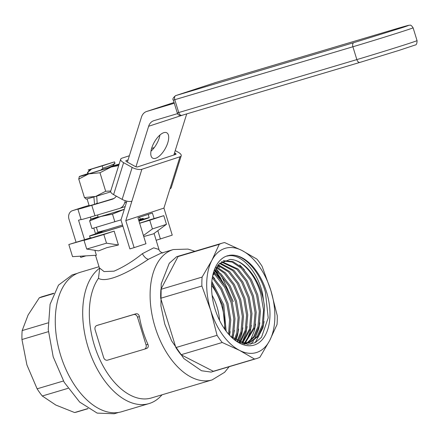 <?xml version="1.0" encoding="UTF-8"?>
<svg xmlns="http://www.w3.org/2000/svg" width="439" height="439" viewBox="0 0 439 439"><rect width="100%" height="100%" fill="white"/><g stroke="black" fill="none" stroke-linecap="round" stroke-linejoin="round"><path stroke-width="0.66" d="M143.432 235.551L152.421 228.938L166.463 224.329L153.518 233.855L143.74 236.544M166.463 224.329L163.802 215.664L149.255 219.988A31.191 0.412 162.9 0 1 139.635 223.188M152.421 228.938L149.754 220.268L163.802 215.664M149.754 220.268L139.657 223.275M91.114 238.075L68.819 244.518L72.55 256.65L96.393 255.235L94.879 250.301M68.819 244.518L90.176 237.954M91.065 237.905A31.191 0.412 162.9 0 1 90.215 238.064A31.191 0.412 162.9 0 1 91.219 237.642M106.507 243.173L103.84 234.508L114.162 231.123L118.426 244.989L106.803 247.667L98.638 250.872L86.713 249.056L106.507 243.173L118.426 244.989M114.162 231.123A31.191 0.412 162.9 0 1 102.77 234.552A31.191 0.412 162.9 0 1 94.369 237.005L84.047 240.391L86.713 249.056M103.84 234.508L84.047 240.391M160.883 253.248L148.53 259.219C131.327 270.868 107.193 283.682 98.462 278.315A68.007 39.576 73.4 0 0 94.319 345.136A68.007 39.576 73.4 0 0 151.312 397.986L212.097 379.916A68.007 39.576 -106.6 0 1 155.099 327.066A68.007 39.576 -106.6 0 1 173.334 249.544L160.883 253.248M96.805 325.513A3.627 2.947 71.8 0 1 96.871 325.491L133.621 314.565A3.627 2.947 71.8 0 1 137.517 317.194L146.044 344.922A3.627 2.947 71.8 0 1 144.349 349.208A3.627 2.947 71.8 0 1 144.288 349.23L107.533 360.156A3.627 2.947 71.8 0 1 103.637 357.533L95.109 329.799A3.627 2.947 71.8 0 1 96.805 325.513L135.986 313.792C137.742 313.512 138.872 314.445 139.382 316.579A68.007 39.576 73.4 0 0 142.785 330.726A68.007 39.576 73.4 0 0 147.916 344.308C148.689 346.344 148.267 347.726 146.653 348.456L144.415 349.186M99.483 268.273A72.72 42.32 73.4 0 0 88.036 347.084A72.72 42.32 73.4 0 0 148.98 403.6A72.72 42.32 73.4 0 0 162.007 394.809M99.027 266.72L80.112 272.345A72.72 42.32 73.4 0 0 60.609 355.239A72.72 42.32 73.4 0 0 121.559 411.755L148.98 403.6M98.462 278.315L99.571 269.425L99.368 267.834L104.076 271.582L114.036 271.165C123.738 266.945 133.176 261.117 142.357 253.676L153.71 247.837L158.995 249.495L154.062 233.455L156.163 240.281L172.242 235.134L163.923 208.097L125.806 220.597L134.125 247.634L129.884 248.897L120.983 219.966L126.876 201.139M140.134 220.636L143.531 219.132A31.191 0.412 162.9 0 1 149.2 217.645A31.191 0.412 162.9 0 1 138.993 221.108M122.887 226.167A31.191 0.412 162.9 0 1 102.133 232.472A31.191 0.412 162.9 0 1 89.572 235.984A31.191 0.412 162.9 0 1 97.195 233.356M122.871 226.101A26.296 0.346 162.9 0 1 104.839 231.583A26.296 0.346 162.9 0 1 94.253 234.552A26.296 0.346 162.9 0 1 97.035 233.526M230.815 336.548L247.508 344.412L255.18 342.7L261.512 337.328L268.191 317.809L265.441 292.33C259.284 270.095 242.888 253.259 229.778 255.268A46.605 27.125 -106.6 0 1 266.561 291.984A46.605 27.125 -106.6 0 1 263.038 338.705A46.605 27.125 -106.6 0 1 231.452 337.174A46.605 27.125 -106.6 0 1 215 308.897A46.605 27.125 -106.6 0 1 212.893 274.77A46.605 27.125 -106.6 0 1 227.078 255.899L226.968 256.151C239.656 252.293 257.002 269.694 262.489 293.247L264.492 306.806L263.384 324.904L258.143 336.417L249.742 342.607L240.133 342.744M264.492 306.806A42.978 25.012 73.4 0 0 261.726 293.482A42.978 25.012 73.4 0 0 230.003 259.471L219.308 263.685L212.624 276.016M242.866 343.699L249.347 342.733M249.5 341.893L248.765 342.892L257.056 336.675L262.231 325.25L263.548 310.154L260.788 293.762C255.372 274.49 241.746 259.246 230.003 259.471M244.644 344.11L246.027 343.55M246.575 343.287L253.588 336.867L257.989 326.512L259.312 311.416L256.546 295.024L250.17 279.819L241.181 268.103L232.149 262.072L223.221 260.931M223.638 260.733L232.889 261.573L242.328 267.763L251.317 279.478L257.698 294.679L260.459 311.07L259.142 326.166L254.532 336.823L247.179 343.21M246.625 343.452L244.666 344.116M244.293 343.369L253.753 327.768L255.07 312.678L252.31 296.281L245.928 281.081L236.939 269.365L221.399 261.99M221.904 261.666L238.092 269.025L247.08 280.735L253.457 295.941L256.217 312.332L254.9 327.428L244.918 343.38M244.391 343.704L243.936 343.967M241.911 343.128L249.511 329.03L250.828 313.934L248.068 297.543L241.686 282.343L232.697 270.627L219.566 263.449M220.054 263.016L233.85 270.281L242.838 281.997L249.215 297.203L251.981 313.594L250.658 328.69L242.569 343.227M239.496 342.469L245.269 330.293L246.586 315.197L243.826 298.805L237.444 283.599L228.456 271.889L217.821 265.288M218.282 264.75L229.608 271.543L238.596 283.259L244.978 298.465L247.739 314.856L246.416 329.952L240.117 342.738M237.076 341.218L241.027 331.555L242.344 316.459L239.584 300.067L233.208 284.862L224.219 273.146L216.186 267.549M216.614 266.89L225.366 272.806L234.355 284.521L240.737 299.722L243.497 316.118L242.18 331.209L237.751 341.602M234.448 339.523L236.786 332.811L238.108 317.721L235.342 301.33L228.966 286.124L219.977 274.408L214.682 270.287M215.077 269.491L221.124 274.068L230.113 285.784L236.495 300.984L239.255 317.375L237.938 332.471L235.183 340.033M231.616 337.273L232.549 334.074L233.866 318.977L231.106 302.586L224.724 287.386L215.736 275.67L213.349 273.601M213.694 272.635L216.888 275.33L225.876 287.04L232.253 302.246L235.013 318.637L233.696 333.733L232.407 337.948M228.576 334.161L229.586 319.526L226.864 303.848L220.822 289.246L212.311 277.722M212.531 276.482L221.635 288.302L228.011 303.508L230.777 319.899L229.427 335.105M225.191 329.876L222.622 305.11L211.702 283.106M211.828 281.498L223.775 304.77L226.151 331.182M211.603 285.388A42.254 24.589 -106.6 0 1 221.591 305.429A42.254 24.589 -106.6 0 1 224.565 328.987M219.555 320.404A36.267 21.11 73.4 0 0 217.02 306.888A36.267 21.11 73.4 0 0 212.097 295.31M144.349 349.208L146.653 348.456M256.727 358.509L215.533 370.757A60.209 35.038 -106.6 0 1 213.321 371.284L181.033 354.739A60.209 35.038 -106.6 0 1 175.863 347.567L160.696 298.273A60.209 35.038 -106.6 0 1 160.91 289.328L178.036 256.579A60.209 35.038 -106.6 0 1 181.214 255.339L222.408 243.091A60.209 35.038 -106.6 0 1 224.614 242.564L241.971 250.477L256.903 259.109A60.209 35.038 -106.6 0 1 262.078 266.286L270.874 290.569L277.239 315.581A60.209 35.038 -106.6 0 1 277.031 324.52L269.678 340.532L259.904 357.269A60.209 35.038 -106.6 0 1 256.727 358.509A60.209 35.038 -106.6 0 1 254.516 359.036L239.584 350.404L222.227 342.491A60.209 35.038 -106.6 0 1 217.058 335.319L210.687 310.307L201.891 286.019A60.209 35.038 -106.6 0 1 202.105 277.08L211.878 260.343L219.231 244.331A60.209 35.038 -106.6 0 1 222.408 243.091M214.479 270.726L215.708 271.357A60.209 35.038 -106.6 0 1 220.883 278.535L221.454 280.4M178.036 256.579L219.231 244.331M160.91 289.328L202.105 277.08M160.696 298.273L201.891 286.019M175.863 347.567L217.058 335.319M181.033 354.739L222.227 342.491M213.321 371.284L254.516 359.036M143.344 219.335A26.296 0.346 162.9 0 1 144.519 219.088A26.296 0.346 162.9 0 1 138.965 221.02M241.971 250.477A54.403 31.663 -106.6 0 1 270.874 290.569A54.403 31.663 -106.6 0 1 269.678 340.532A54.403 31.663 -106.6 0 1 239.584 350.404A54.403 31.663 -106.6 0 1 210.687 310.307A54.403 31.663 -106.6 0 1 211.878 260.343A54.403 31.663 -106.6 0 1 241.971 250.477M229.778 255.268L227.078 255.899M264.069 321.524L262.966 327.79L255.196 342.689M239.743 264.958L244.358 269.82M259.833 322.786L258.725 329.052L254.516 339.457M253.742 340.631L250.713 344.181M255.591 324.042L254.488 330.315L250.274 340.719M251.349 325.304L250.246 331.577L246.032 341.981M244.885 343.677L244.567 344.099M247.108 326.567L246.005 332.839L241.867 343.122M217.332 265.902L219.659 267.45M242.866 327.829L241.763 334.095L238.854 342.168M238.629 329.085L237.521 335.358L235.913 340.516M213.881 272.147L218.913 277.388M234.388 330.347L232.84 338.299M212.575 276.263L214.676 278.65M230.146 331.61L229.597 335.292M77.297 273.371L72.155 274.907L58.486 285.141L50.084 304.282L48.23 329.442L53.19 356.83L64.22 382.32L79.662 402.069L97.189 413.11L114.156 413.763L118.645 412.43M88.074 408.654L76.787 412.012A60.209 35.038 73.4 0 1 74.575 412.534L55.819 405.043L42.287 395.994A60.209 35.038 -106.6 0 1 37.117 388.817L26.922 364.946L21.95 339.523A60.209 35.038 -106.6 0 1 22.164 330.583L28.112 314.982L39.29 297.834A60.209 35.038 73.4 0 1 42.468 296.588L53.756 293.236M37.117 388.817L63.452 380.986M48.383 331.664L21.95 339.523M22.164 330.583L48.043 322.884M53.602 293.576L39.29 297.834M74.575 412.534L87.932 408.566M68.029 388.339L42.287 395.994M159.939 135.025A14.509 6.344 -60.9 0 1 150.967 151.175M155.73 158.259A14.509 6.344 119.1 0 0 166.683 145.71A14.509 6.344 119.1 0 0 166.776 132.797A14.509 6.344 119.1 0 0 163.731 132.693A14.509 6.344 119.1 0 0 152.777 145.249A14.509 6.344 119.1 0 0 152.684 158.161A14.509 6.344 119.1 0 0 155.73 158.259M174.288 103.247L146.835 111.413L174.058 102.485L146.648 111.473A10.882 8.846 71.8 0 1 146.835 111.413M186.718 113.899L173.849 155.011M127.381 162.112L141.484 117.059A10.882 8.846 71.8 0 1 146.648 111.473M125.334 200.722L124.665 202.856A10.882 8.846 71.8 0 1 119.501 208.443A10.882 8.846 71.8 0 1 119.309 208.503L94.994 215.736L91.795 205.337L112.159 199.284A10.882 8.846 -108.2 0 0 112.346 199.224A10.882 8.846 -108.2 0 0 116.319 196.14M177.559 113.624L153.99 120.632A10.882 8.846 -108.2 0 0 153.798 120.692A10.882 8.846 -108.2 0 0 148.634 126.278L135.958 166.771M83.904 206.928A7.254 5.899 71.8 0 1 84.03 206.884A7.254 5.899 71.8 0 1 84.162 206.846L89.073 205.381M91.795 205.337A34.456 0.455 162.9 0 1 77.922 209.216A34.456 0.455 162.9 0 1 79.459 208.596L72.523 210.66L84.162 206.846M77.922 209.216L81.122 219.615A34.456 0.455 -17.1 0 0 94.994 215.736M84.524 239.634L78.548 220.219L81.072 219.467M90.396 217.091L91.032 219.149M93.77 228.05L95.565 233.883M76.04 242.158L69 219.275A7.254 5.899 71.8 0 1 72.397 210.698A7.254 5.899 71.8 0 1 72.523 210.66M80.359 256.189L80.732 257.402L85.929 255.86M128.056 159.95L126.191 160.564A1.811 0.697 -162.6 0 0 125.883 160.811A1.811 0.697 -162.6 0 0 126.613 161.684L135.168 166.436A1.811 0.697 -162.6 0 0 137.594 166.902L175.715 154.402A1.811 0.697 -162.6 0 0 176.017 154.149A1.811 0.697 -162.6 0 0 175.293 153.277L174.524 152.854M129.373 155.741L121.916 158.188A7.254 2.788 17.4 0 0 120.692 159.187A7.254 2.788 17.4 0 0 123.606 162.671L132.155 167.424L122.152 199.383A7.254 2.788 17.4 0 0 131.87 201.232L125.806 220.597M149.2 217.645L148.201 214.397M132.155 167.424A7.254 2.788 17.4 0 0 141.874 169.278L179.99 156.778L163.923 208.097M179.99 156.778A7.254 2.788 17.4 0 0 181.208 155.774A7.254 2.788 17.4 0 0 178.3 152.289L175.232 150.588M154.276 147.575L151.598 148.453M134.125 247.634L145.962 243.755L137.961 217.755L152.404 213.019L154.105 218.545M157.837 230.678L160.405 239.019M169.986 188.732A7.254 2.788 17.4 0 0 171.205 187.733L181.208 155.774M122.152 199.383L113.602 194.631L123.606 162.671M120.692 159.187L110.688 191.146A7.254 2.788 17.4 0 0 113.602 194.631M114.03 198.417A22.669 0.302 -17.1 0 1 98.314 203.197A22.669 0.302 -17.1 0 1 97.195 203.531L96.712 196.107M87.081 198.9L89.188 205.748A22.669 0.302 -17.1 0 0 94.561 204.3L97.189 203.438M93.88 196.946L94.561 204.3M96.97 203.284L96.119 203.619M143.043 219.659L143.564 219.066L143.421 218.6L142.39 218.655M142.626 219.105L138.647 219.983M138.839 220.603L143.421 218.6M96.377 227.276L97.919 232.28A22.126 0.291 -17.1 0 0 106.825 229.789A22.126 0.291 -17.1 0 0 122.536 225.009L106.529 229.888L97.837 232.829L101.947 231.814M138.614 219.879A22.126 0.291 -17.1 0 0 140.211 219.27L139.58 217.228M124.341 209.244A21.763 0.285 162.9 0 1 94.001 218.315A21.763 0.285 162.9 0 1 97.837 216.954A21.763 0.285 162.9 0 1 98.111 216.866M140.162 219.116L142.834 218.441L138.631 219.939M106.529 229.888L97.881 232.165M124.319 209.31L112.494 214.122L100.756 216.515L89.638 220.921L91.998 228.576L121.021 219.846M112.494 214.122L114.848 221.783M89.638 220.921L90.637 219.308A25.391 0.335 162.9 0 1 98.089 216.795M124.319 209.304A25.391 0.335 162.9 0 1 100.756 216.515A25.391 0.335 162.9 0 1 90.56 219.352A25.391 0.335 162.9 0 1 90.637 219.308M88.261 173.718L87.827 172.318L87.509 172.538L87.937 173.937L88.821 173.778M100.789 170.178L102.913 168.269C111.863 165.064 115.753 163.357 114.59 163.16M87.827 172.318L91.131 169.498L89.913 169.553L102.183 165.904L102.913 168.269M89.649 170.327L88.206 169.992L114.222 161.958L102.183 165.904M91.131 169.498L89.721 170.156L87.526 172.5M107.396 168.132L112.856 165.629L114.952 163.363L114.59 161.887M113.992 165.69L119.095 164.285M119.09 164.318L91.756 172.911L84.458 174.958L87.882 173.751M119.167 164.071A23.574 0.313 -17.1 0 0 114.831 165.344A23.574 0.313 -17.1 0 0 113.811 165.646M87.849 173.652A23.574 0.313 -17.1 0 0 79.355 176.489A23.574 0.313 -17.1 0 0 79.261 176.544A23.574 0.313 -17.1 0 0 88.749 173.899A23.574 0.313 -17.1 0 0 111.182 167.029A23.574 0.313 -17.1 0 0 119.018 164.532M86 199.043L86.198 199.092A23.574 0.313 -17.1 0 0 95.68 196.431A23.574 0.313 -17.1 0 0 110.699 191.87M79.355 176.489L78.757 179.063L88.749 173.899L99.977 172.757L111.182 167.029L118.706 165.541M110.727 191.031L105.673 191.261L95.68 196.431L84.453 197.572L86.285 199.021M78.757 179.063L84.453 197.572M105.673 191.261L99.977 172.757M220.054 369.413L211.132 372.096L201.512 370.741L183.864 358.553L171.622 340.878L164.768 324.07L160.932 305.945L161.201 283.835L169.262 263.296L176.67 256.694L185.735 253.994M214.825 270.907A68.007 39.576 -106.6 0 1 219.703 278.266M147.916 344.308L146.044 344.922M139.382 316.579L137.517 317.194M216.015 271.165L227.243 289.57M135.986 313.792L133.621 314.565M99.236 324.717L96.871 325.491M142.357 253.676A7.254 3.177 -121.1 0 0 148.53 259.219M183.156 114.958L148.634 126.278M112.159 199.284L112.538 199.158M126.531 202.247L124.665 202.856M174.848 154.682L175.293 153.277M131.87 201.232L141.874 169.278M126.191 160.564L125.993 161.195M215.922 82.422A3.627 2.113 73.4 0 0 215.889 82.433A3.627 2.113 73.4 0 0 215.856 82.444A3.627 2.947 -108.2 0 0 215.79 82.461L175.671 95.62A3.627 2.947 71.8 0 1 175.732 95.603L215.856 82.444L393.97 29.484A3.627 2.113 -106.6 0 1 394.002 29.473C412.314 24.079 408.089 25.517 409.796 25.237C410.531 24.771 411.634 25.627 413.104 27.8L417.05 40.624A39.894 0.527 162.9 0 1 396.488 47.439A39.894 0.527 162.9 0 1 356.847 59.594L178.739 112.549A3.627 2.113 73.4 0 0 181.779 115.369A3.627 2.113 73.4 0 0 181.812 115.358L359.854 62.42M413.104 27.8A39.894 0.527 162.9 0 1 392.543 34.615A39.894 0.527 162.9 0 1 352.901 46.77L356.847 59.594A3.627 2.113 73.4 0 0 359.887 62.415A3.627 2.113 73.4 0 0 359.92 62.404M393.97 29.484C403.046 26.763 416.638 22.905 402.179 27.657L353.845 42.643L175.732 95.603A3.627 2.113 73.4 0 0 174.793 99.724L178.739 112.549L177.279 112.96C178.289 113.888 176.983 115.457 181.779 115.369L359.887 62.415L399.062 50.375L414.97 45.074C416.37 45.08 417.061 43.593 417.05 40.624M175.671 95.62C173.076 97.727 172.297 99.23 173.334 100.136L352.901 46.77A3.627 2.113 73.4 0 1 353.845 42.643M394.035 29.468A3.627 2.113 -106.6 0 0 394.002 29.473L215.79 82.461A3.627 2.947 -108.2 0 0 215.73 82.483M212.097 379.916L224.642 372.277L229.147 366.713M245.105 343.995L244.682 344.121M233.252 301.577L221.497 275.928M218.951 272.164L215.851 268.097M194.828 251.289L188.002 249.089L173.334 249.544M158.995 249.495C158.874 251.267 163.335 253.588 162.671 252.886M99.368 267.839L95.51 255.289M90.215 238.064L89.572 235.984M119.501 208.443L125.17 206.588M72.397 210.698L84.03 206.884M173.334 100.136L177.279 112.96M102.128 232.39L101.837 231.446M96.618 233.971L97.562 232.955M143.355 218.562L142.834 218.441M97.568 232.966L96.481 232.719M98.21 217.195L97.529 214.978M113.01 165.465L114.639 165.838"/></g></svg>
